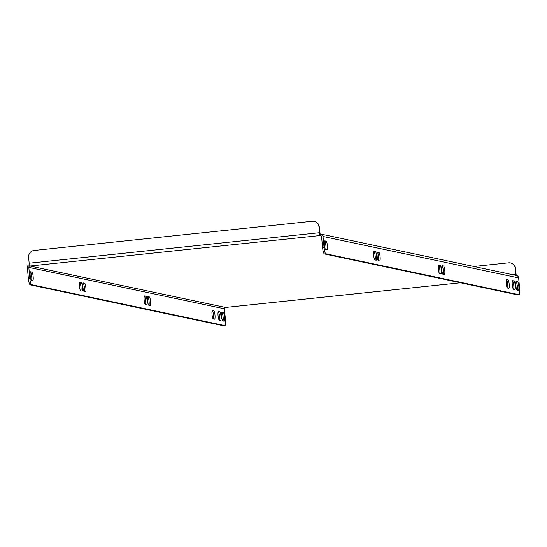 <?xml version="1.0" encoding="UTF-8"?>
<svg xmlns="http://www.w3.org/2000/svg" width="547" height="547" viewBox="0 0 547 547"><rect width="100%" height="100%" fill="white"/><g stroke="black" fill="none" stroke-linecap="round" stroke-linejoin="round"><path stroke-width="0.82" d="M144.258 296.289L144.387 296.317A4.349 0.841 -96 0 1 145.529 299.804A4.349 0.841 -96 0 1 145.536 304.57M147.711 297.021L147.834 297.042A4.349 0.841 -96 0 1 148.982 300.535A4.349 0.841 -96 0 1 148.982 305.294M79.588 282.594L79.712 282.621A4.349 0.841 -96 0 1 80.86 286.108A4.349 0.841 -96 0 1 80.86 290.874M83.035 283.325L83.165 283.353A4.349 0.841 -96 0 1 84.306 286.84A4.349 0.841 -96 0 1 84.313 291.599M218.171 311.94L218.294 311.968A4.349 0.841 -96 0 1 219.443 315.455A4.349 0.841 -96 0 1 219.443 320.221M223.463 325.718A6.208 1.203 -96 0 1 223.395 325.738A6.208 1.203 -96 0 1 223.32 325.732L224.769 325.581A6.208 1.203 84 0 0 224.844 325.588A6.208 1.203 84 0 0 225.432 319.674L224.42 308.809A1.244 1.217 102 0 1 225.521 307.448L225.521 307.435A2.735 0.526 -96 0 1 225.501 307.441A2.735 0.526 -96 0 1 225.473 307.435L460.485 282.765M517.688 294.826A6.208 1.203 -96 0 1 517.612 294.847A6.208 1.203 -96 0 1 517.537 294.847L324.385 253.945A6.208 1.203 -96 0 1 322.58 247.511L321.568 236.646A1.244 1.217 -78 0 0 320.241 235.538L29.9 266.027A1.244 1.217 -78 0 0 28.806 267.387L29.811 278.245A6.208 1.203 84 0 0 31.617 284.679L30.16 284.83L223.32 325.732M30.16 284.83A6.208 1.203 -96 0 1 28.355 278.402L29.811 278.245M29.36 264.618A2.735 2.673 -78 0 0 27.35 267.538L28.355 278.402M223.019 320.973A4.349 0.841 84 0 0 223.012 316.214A4.349 0.841 84 0 0 221.87 312.72L221.74 312.693M213.405 318.942A4.349 0.841 84 0 0 213.405 314.176A4.349 0.841 84 0 0 212.257 310.689L212.133 310.662M31.589 280.44A4.349 0.841 84 0 0 31.582 275.674A4.349 0.841 84 0 0 30.441 272.187L30.311 272.16M146.637 304.802L145.406 304.542A4.349 0.841 -96 0 1 144.155 300.173A4.349 0.841 -96 0 1 144.552 295.9A4.349 0.841 -96 0 1 144.606 295.9L145.837 296.159A4.349 0.841 -96 0 1 147.088 300.529A4.349 0.841 -96 0 1 146.692 304.802A4.349 0.841 -96 0 1 146.637 304.802M148.052 296.631L149.29 296.891A4.349 0.841 -96 0 1 150.534 301.26A4.349 0.841 -96 0 1 150.145 305.534A4.349 0.841 -96 0 1 150.09 305.534L148.859 305.274A4.349 0.841 -96 0 1 147.608 300.905A4.349 0.841 -96 0 1 148.005 296.631A4.349 0.841 -96 0 1 148.052 296.631L147.95 296.645M81.968 291.107L80.737 290.847A4.349 0.841 -96 0 1 79.486 286.478A4.349 0.841 -96 0 1 79.883 282.204A4.349 0.841 -96 0 1 79.937 282.204L81.168 282.464A4.349 0.841 -96 0 1 82.419 286.833A4.349 0.841 -96 0 1 82.023 291.107A4.349 0.841 -96 0 1 81.968 291.107M83.383 282.936L84.614 283.196A4.349 0.841 -96 0 1 85.865 287.565A4.349 0.841 -96 0 1 85.469 291.838A4.349 0.841 -96 0 1 85.414 291.838L84.183 291.578A4.349 0.841 -96 0 1 82.932 287.209A4.349 0.841 -96 0 1 83.329 282.936A4.349 0.841 -96 0 1 83.383 282.936L83.281 282.949M218.52 311.551L219.75 311.811A4.349 0.841 -96 0 1 221.002 316.18A4.349 0.841 -96 0 1 220.605 320.453A4.349 0.841 -96 0 1 220.55 320.453L219.32 320.193A4.349 0.841 -96 0 1 218.068 315.824A4.349 0.841 -96 0 1 218.465 311.551A4.349 0.841 -96 0 1 218.52 311.551L218.41 311.564M214.513 319.174A4.349 0.841 84 0 0 214.568 319.174A4.349 0.841 84 0 0 214.964 314.901A4.349 0.841 84 0 0 213.713 310.532L212.482 310.272A4.349 0.841 84 0 0 212.427 310.272A4.349 0.841 84 0 0 212.031 314.546A4.349 0.841 84 0 0 213.282 318.915L214.513 319.174M31.617 284.679L224.769 325.581M224.126 321.212A4.349 0.841 84 0 0 224.174 321.212A4.349 0.841 84 0 0 224.571 316.939A4.349 0.841 84 0 0 223.32 312.569L222.089 312.31A4.349 0.841 84 0 0 222.034 312.303A4.349 0.841 84 0 0 221.644 316.583A4.349 0.841 84 0 0 222.889 320.945L224.126 321.212M30.659 271.77A4.349 0.841 84 0 0 30.605 271.77A4.349 0.841 84 0 0 30.215 276.044A4.349 0.841 84 0 0 31.459 280.413L32.697 280.673A4.349 0.841 84 0 0 32.745 280.673A4.349 0.841 84 0 0 33.141 276.399A4.349 0.841 84 0 0 31.89 272.03L30.557 271.784M439.631 273.65A4.349 0.841 -96 0 1 438.379 269.281A4.349 0.841 -96 0 1 438.776 265.008A4.349 0.841 -96 0 1 438.824 265.008L440.062 265.274A4.349 0.841 -96 0 1 441.306 269.637A4.349 0.841 -96 0 1 440.916 273.917A4.349 0.841 -96 0 1 440.861 273.91L439.631 273.65M443.508 265.999A4.349 0.841 -96 0 1 444.759 270.368A4.349 0.841 -96 0 1 444.362 274.642A4.349 0.841 -96 0 1 444.308 274.642L443.077 274.382A4.349 0.841 -96 0 1 441.826 270.013A4.349 0.841 -96 0 1 442.222 265.739A4.349 0.841 -96 0 1 442.277 265.739L443.508 265.999L441.928 266.129M374.955 259.955A4.349 0.841 -96 0 1 373.704 255.586A4.349 0.841 -96 0 1 374.1 251.312A4.349 0.841 -96 0 1 374.155 251.319L375.386 251.579A4.349 0.841 -96 0 1 376.637 255.941A4.349 0.841 -96 0 1 376.24 260.222A4.349 0.841 -96 0 1 376.186 260.215L374.955 259.955M378.839 252.304A4.349 0.841 -96 0 1 380.083 256.673A4.349 0.841 -96 0 1 379.693 260.946A4.349 0.841 -96 0 1 379.639 260.946L378.408 260.687A4.349 0.841 -96 0 1 377.156 256.317A4.349 0.841 -96 0 1 377.553 252.044A4.349 0.841 -96 0 1 377.601 252.044L378.839 252.304L377.259 252.434M513.968 280.926A4.349 0.841 -96 0 1 515.219 285.288A4.349 0.841 -96 0 1 514.823 289.568A4.349 0.841 -96 0 1 514.768 289.561L513.537 289.301A4.349 0.841 -96 0 1 512.286 284.932A4.349 0.841 -96 0 1 512.683 280.659A4.349 0.841 -96 0 1 512.737 280.659L513.968 280.926L512.389 281.049M322.58 247.511L324.029 247.36L323.024 236.495A2.735 2.673 -78 0 0 320.104 234.061L320.241 235.538M324.029 247.36A6.208 1.203 84 0 0 325.834 253.787L324.385 253.945M517.537 294.847L518.994 294.689L325.834 253.787M518.994 294.689A6.208 1.203 84 0 0 519.069 294.696A6.208 1.203 84 0 0 519.65 288.782L518.645 277.917L323.024 236.495M517.544 281.678L516.313 281.418A4.349 0.841 84 0 0 516.259 281.418A4.349 0.841 84 0 0 515.862 285.691A4.349 0.841 84 0 0 517.113 290.06L518.344 290.32A4.349 0.841 84 0 0 518.399 290.32A4.349 0.841 84 0 0 518.795 286.047A4.349 0.841 84 0 0 517.544 281.678L516.088 281.835A4.349 0.841 -96 0 1 517.236 285.322A4.349 0.841 -96 0 1 517.236 290.088M507.931 279.647L506.7 279.387A4.349 0.841 84 0 0 506.652 279.38A4.349 0.841 84 0 0 506.255 283.654A4.349 0.841 84 0 0 507.507 288.023L508.737 288.283A4.349 0.841 84 0 0 508.785 288.29A4.349 0.841 84 0 0 509.182 284.009A4.349 0.841 84 0 0 507.931 279.647L506.481 279.797A4.349 0.841 -96 0 1 507.623 283.284A4.349 0.841 -96 0 1 507.63 288.05M325.684 249.521L326.915 249.781A4.349 0.841 84 0 0 326.969 249.788A4.349 0.841 84 0 0 327.359 245.507A4.349 0.841 84 0 0 326.115 241.145L324.884 240.878A4.349 0.841 84 0 0 324.829 240.878A4.349 0.841 84 0 0 324.433 245.152A4.349 0.841 84 0 0 325.684 249.521M439.754 273.678A4.349 0.841 84 0 0 439.747 268.912A4.349 0.841 84 0 0 438.605 265.425L438.482 265.398M443.2 274.409A4.349 0.841 84 0 0 443.2 269.644A4.349 0.841 84 0 0 442.051 266.157M375.078 259.982A4.349 0.841 84 0 0 375.078 255.217A4.349 0.841 84 0 0 373.929 251.729L373.806 251.702M378.531 260.714A4.349 0.841 84 0 0 378.524 255.948A4.349 0.841 84 0 0 377.382 252.461M513.667 289.329A4.349 0.841 84 0 0 513.66 284.563A4.349 0.841 84 0 0 512.518 281.076M324.535 241.268L324.658 241.295A4.349 0.841 -96 0 1 325.807 244.782A4.349 0.841 -96 0 1 325.807 249.548M225.535 307.428A2.735 0.526 -96 0 1 225.521 307.435L29.948 266.033A2.735 0.526 -96 0 1 29.9 266.013L29.9 266.013A2.735 0.526 -96 0 1 29.155 263.203L28.608 257.281A6.208 6.079 -78 0 1 34.092 250.471L312.316 221.262A6.208 6.079 -78 0 1 314.176 221.357L314.47 221.419A6.208 6.079 102 0 1 319.243 226.861L318.949 226.8A6.208 6.079 -78 0 0 314.176 221.357M320.925 234.102L516.546 275.524A2.735 2.673 102 0 1 518.645 277.917M318.949 226.8L319.503 232.721A2.735 0.526 84 0 0 320.241 235.531M319.243 226.861L320.132 234.061M516.156 275.442A2.735 0.526 84 0 0 516.101 274.355L515.26 268.365L515.807 274.293L512.402 274.649M515.773 275.367L515.807 274.293M510.631 262.963A6.208 6.079 102 0 1 515.554 268.427M515.26 268.365A6.208 6.079 -78 0 0 508.628 262.833L473.839 266.485M28.806 267.387L224.42 308.809M320.296 235.552L320.966 235.695M319.503 232.721L29.155 263.203M326.115 241.145L324.658 241.295M223.32 312.569L221.87 312.72M213.713 310.532L212.257 310.689M31.89 272.03L30.441 272.187M219.75 311.811L218.294 311.968M375.386 251.579L373.929 251.729M84.614 283.196L83.165 283.353M81.168 282.464L79.712 282.621M440.062 265.274L438.605 265.425M149.29 296.891L147.834 297.042M145.837 296.159L144.387 296.317M460.506 282.765L225.501 307.441M519.069 294.696L517.612 294.847M223.395 325.738L224.844 325.588"/></g></svg>
